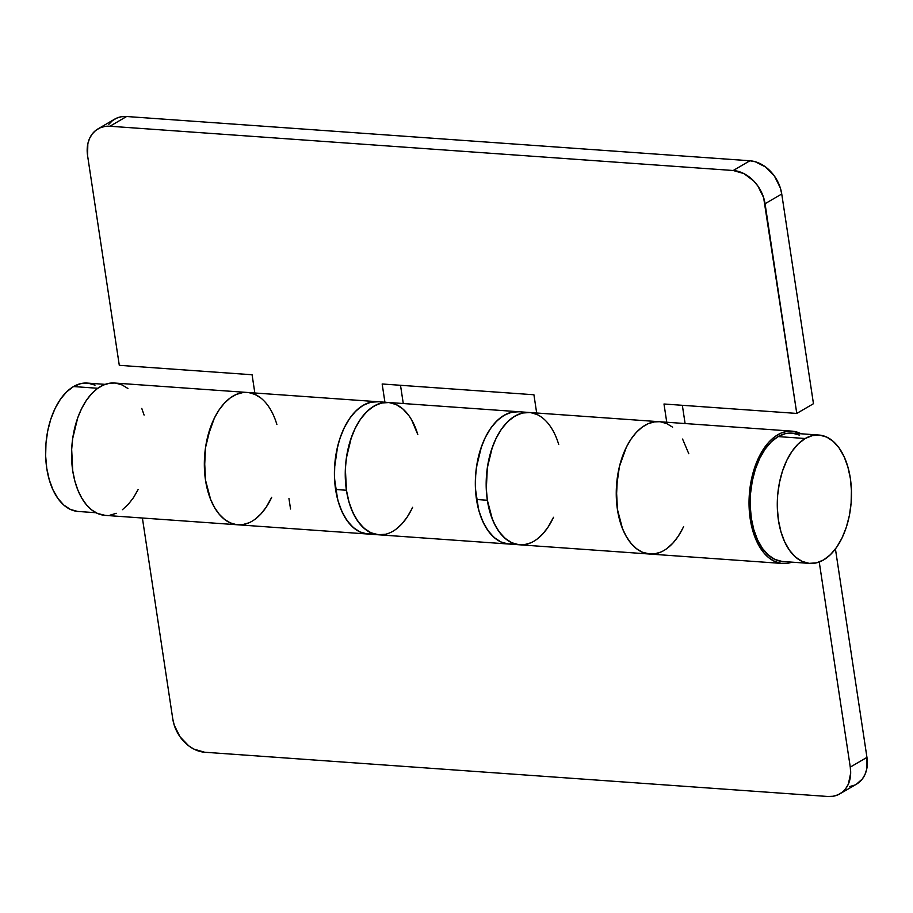 <?xml version="1.0" encoding="UTF-8"?>
<svg xmlns="http://www.w3.org/2000/svg" width="913" height="913" viewBox="0 0 913 913"><rect width="100%" height="100%" fill="white"/><g stroke="black" fill="none" stroke-linecap="round" stroke-linejoin="round"><path stroke-width="1.37" d="M799.617 435.17L792.552 433.184L785.294 433.664L778.104 436.585L805.198 438.514A64.344 36.919 -85.9 0 1 818.938 435.045A64.344 36.919 -85.9 0 1 851.407 489.893A64.344 36.919 -85.9 0 1 823.56 559.954L816.37 562.876L809.112 563.355L802.048 561.369L795.451 556.998L789.585 550.402L784.678 541.843L780.912 531.64L778.435 520.205L777.328 507.948L777.648 495.371L779.382 482.931L782.464 471.119L786.778 460.392L792.142 451.159L798.361 443.775L805.198 438.514L778.104 436.585A64.344 36.919 94.1 0 0 750.246 506.647A64.344 36.919 94.1 0 0 782.726 561.495L809.82 563.424A64.344 36.919 -85.9 0 1 777.351 508.575A64.344 36.919 -85.9 0 1 805.198 438.514L812.387 435.592L819.657 435.113L826.721 437.099L833.307 441.47L839.173 448.066L844.08 456.626L847.846 466.817L850.334 478.264L851.43 490.509L851.11 503.097L849.375 515.537L846.294 527.337L841.991 538.065L836.628 547.309L830.396 554.693L823.56 559.954A64.344 36.919 -85.9 0 1 809.82 563.424M95.043 385.138L87.979 383.152L80.709 383.631L73.519 386.553L97.748 388.276L73.519 386.553A64.344 36.919 94.1 0 0 45.673 456.614A64.344 36.919 94.1 0 0 78.141 511.463L96.013 512.729M105.132 384.362L87.26 383.083A64.344 36.919 94.1 0 0 73.519 386.553L66.683 391.814L60.463 399.198L55.088 408.442L50.786 419.17L47.704 430.982L45.97 443.41L45.65 455.998L46.746 468.243L49.234 479.69L53 489.882L57.907 498.441L63.773 505.037L70.369 509.408L77.422 511.394M818.938 435.045L791.845 433.127A64.344 36.919 94.1 0 0 778.104 436.585L771.257 441.846L765.037 449.23L759.673 458.474L755.371 469.202L752.289 481.014L750.554 493.442L750.235 506.03L751.331 518.276L753.818 529.723L757.585 539.914L762.492 548.473L768.358 555.07L774.943 559.441L782.007 561.427M412.619 507.286A66.341 38.061 -85.9 0 1 378.804 534.813A66.341 38.061 -85.9 0 1 346.438 490.258A66.341 38.061 -85.9 0 1 388.208 402.462A66.341 38.061 94.1 0 0 345.536 465.938A66.341 38.061 94.1 0 0 378.804 534.813L367.962 534.037A66.341 38.061 -85.9 0 1 334.706 465.174A66.341 38.061 -85.9 0 1 377.366 401.697A66.341 38.061 94.1 0 0 335.596 489.482A66.341 38.061 94.1 0 0 367.962 534.037L237.894 524.804A66.341 38.061 -85.9 0 1 204.626 455.929A66.341 38.061 -85.9 0 1 247.286 392.453A66.341 38.061 94.1 0 0 204.626 455.929A66.341 38.061 94.1 0 0 237.894 524.804A66.341 38.061 -85.9 0 0 270.876 499.023L266.254 507.114L260.981 513.882L255.206 519.143M97.976 128.893L114.65 119.158A33.165 25.302 -120.3 0 1 126.622 116.51L109.948 126.245A33.165 25.302 59.7 0 0 97.976 128.893A33.165 25.302 59.7 0 0 87.58 155.609L119.295 365.326L87.58 155.609L87.831 143.786L89.52 138.548L92.179 134.051L95.694 130.445L99.939 127.888L104.755 126.462L109.948 126.245L733.23 170.503L109.948 126.245L126.622 116.51L749.915 160.768L733.23 170.503L743.958 173.618L753.784 181.025L757.87 186.012L763.622 197.585L796.775 413.429L813.46 403.706L781.745 194.001L765.06 203.725L796.775 413.429L813.46 403.706L781.745 194.001L780.295 187.85L774.544 176.277L765.767 167.113L755.291 161.749L749.915 160.768L126.622 116.51L121.429 116.738L116.613 118.154L112.367 120.721L108.852 124.316M683.62 526.527A66.341 38.061 -85.9 0 1 649.794 554.054A66.341 38.061 -85.9 0 1 616.537 485.18A66.341 38.061 -85.9 0 1 659.197 421.703A66.341 38.061 -85.9 0 1 666.969 423.712L660.852 421.886M529.86 412.539L522.362 413.03L514.955 416.043L507.902 421.464L501.488 429.076L495.953 438.605L491.514 449.664L488.341 461.841L486.549 474.657L486.218 487.633L487.359 500.256A66.341 38.061 -85.9 0 1 529.118 412.471A66.341 38.061 94.1 0 0 486.458 475.947A66.341 38.061 94.1 0 0 519.725 544.81A66.341 38.061 -85.9 0 1 487.359 500.256L476.518 499.491A66.341 38.061 94.1 0 0 508.883 544.045A66.341 38.061 -85.9 0 1 475.616 475.182A66.341 38.061 -85.9 0 1 518.276 411.706A66.341 38.061 94.1 0 0 476.518 499.491L479.074 511.291L482.966 521.802L488.021 530.624L494.07 537.426L500.86 541.934L508.142 543.977M403.272 403.535L400.51 385.286L403.272 403.535M685.104 423.552L682.342 405.304L685.104 423.552M796.775 413.429L663.991 404.003L666.752 422.24L663.991 404.003L796.775 413.429M536.673 413.007L533.922 394.758L382.159 383.985L384.921 402.234L382.159 383.985L533.922 394.758L536.673 413.007M254.841 392.989L252.079 374.752L119.295 365.326L252.079 374.752L254.841 392.989M682.673 528.501L678.028 536.559L672.744 543.292L666.958 548.508M660.829 552.068L654.53 553.871L648.23 553.883L642.101 552.08L636.304 548.53L631.009 543.326L626.364 536.604L622.472 528.547L617.416 509.363L616.378 498.749L617.416 476.928L619.471 466.326L626.375 447.153L631.031 439.107L636.327 432.385L642.113 427.193L648.241 423.655L654.553 421.874L659.289 421.715L654.381 421.897L648.082 423.723L641.965 427.307L636.178 432.545L630.894 439.301L626.261 447.37L619.402 466.6L616.366 488.124L617.45 509.637L619.528 519.634L622.563 528.775L626.466 536.798L631.145 543.486L636.452 548.645L642.25 552.16L649.896 554.054M372.698 533.865L366.398 533.865L360.258 532.074L354.472 528.524L349.177 523.309L344.532 516.587L340.64 508.541L337.627 499.377L334.546 478.732L334.546 467.833L337.639 446.309L340.652 436.288L344.543 427.136L349.2 419.09L354.495 412.379L360.281 407.187L366.41 403.637L372.721 401.857L377.457 401.697M536.901 414.468L530.773 412.653M529.22 412.482L524.473 412.63L518.173 414.422L512.045 417.96L506.247 423.153L500.952 429.863L496.295 437.909L492.404 447.073L487.337 467.696L486.298 489.516L487.337 500.13L492.392 519.314L496.284 527.372L500.94 534.094L506.224 539.298L512.022 542.847L518.15 544.65L524.45 544.639L530.75 542.836M536.878 539.275L542.664 534.048L547.948 527.326L553.54 517.283A66.341 38.061 -85.9 0 1 519.725 544.81L782.578 563.481A66.341 38.061 -85.9 0 1 749.322 494.618A66.341 38.061 -85.9 0 1 791.982 431.141A66.341 38.061 -85.9 0 1 801.066 433.778L793.465 431.29L787.166 431.324L780.866 433.15L774.749 436.734L768.963 441.972L763.679 448.728L759.045 456.808L755.177 465.984L750.166 486.652L749.151 497.562L750.235 519.063L755.348 538.202L759.262 546.225L763.93 552.913L769.237 558.083L775.034 561.586L781.174 563.332L787.474 563.275L791.959 562.146A66.341 38.061 -85.9 0 1 782.578 563.481M255.069 394.462L248.941 392.636M242.79 524.598L236.478 524.655L230.35 522.909L224.541 519.394L219.234 514.236L214.566 507.548L210.652 499.525L205.551 480.386L204.478 469.784L205.471 447.963L207.502 437.35L214.35 418.12L218.983 410.051L224.267 403.295L230.053 398.057L236.17 394.473L242.47 392.647L247.377 392.464L242.641 392.624L236.341 394.405L230.213 397.942L224.415 403.147L219.12 409.857L214.464 417.903L210.572 427.056L205.505 447.678L204.466 458.588L205.505 480.112L210.561 499.297L214.452 507.354L219.097 514.076L224.393 519.28L230.19 522.829L236.319 524.633L242.618 524.621L248.918 522.818M255.047 519.257L260.833 514.042L266.117 507.308L271.709 497.277M765.06 203.725L781.745 194.001A33.165 25.302 -120.3 0 0 749.915 160.768L733.23 170.503A33.165 25.302 59.7 0 1 765.06 203.725M237.894 524.804L105.098 515.366A66.341 38.061 94.1 0 1 71.842 446.503A66.341 38.061 94.1 0 1 114.502 383.026L659.197 421.703A66.341 38.061 94.1 0 0 616.537 485.18A66.341 38.061 94.1 0 0 649.794 554.054M819.246 562.009L850.265 767.114L866.951 757.391L835.429 548.964L866.951 757.391L850.265 767.114L850.676 773.185L848.337 784.176L845.678 788.684L842.163 792.279L837.917 794.846L833.101 796.262L827.908 796.49L204.626 752.232L193.887 749.105L188.763 745.887L179.987 736.723L174.235 725.15L172.785 718.999L142.394 518.025L172.785 718.999A33.165 25.302 59.7 0 0 204.626 752.232L827.908 796.49A33.165 25.302 59.7 0 0 839.88 793.842A33.165 25.302 59.7 0 0 850.265 767.114L819.246 562.009M144.094 415.061L141.777 408.419M127.923 388.493L122.125 384.955L115.985 383.186M114.593 383.038L109.686 383.209L103.386 385.046L97.269 388.63L91.483 393.868L86.199 400.613L81.565 408.693L77.696 417.88L72.686 438.537L71.671 449.447L72.755 470.948L74.832 480.957L77.867 490.098L81.782 498.121L86.45 504.798L91.757 509.968L97.554 513.471L105.2 515.377M109.994 515.172L116.293 513.323M122.41 509.705L128.197 504.455L133.469 497.688L138.091 489.585M849.775 786.538L854.591 785.112M856.462 784.176L862.363 778.949L865.01 774.452L866.699 769.214L866.951 757.391A33.165 25.302 -120.3 0 1 856.565 784.107L839.88 793.842M290.539 508.998L288.953 498.498L290.539 508.998M247.286 392.453A66.341 38.061 -85.9 0 1 276.879 424.488M254.91 394.393L260.707 397.92M388.208 402.462A66.341 38.061 -85.9 0 1 417.789 434.497L411.58 419.809M401.617 407.928L395.82 404.391M388.287 402.473L383.392 402.656L377.092 404.482L370.963 408.065L365.189 413.304L359.905 420.06L355.271 428.129L351.402 437.316L346.381 457.972L345.365 468.883L346.461 490.384L348.538 500.392L351.573 509.534L355.477 517.557L360.144 524.233L365.462 529.403L371.26 532.907L378.895 534.813M396.116 529.152L401.891 523.891L407.164 517.123L411.797 509.02M688.79 453.738L682.582 439.062M672.619 427.17L666.821 423.643M667.106 548.393L672.881 543.132L678.165 536.365L682.787 528.273M513.779 543.84L507.468 543.897L501.34 542.151L495.531 538.647L490.224 533.477L485.556 526.79L481.653 518.767L478.617 509.637L475.468 489.026L475.445 478.127L476.46 467.205L481.482 446.548L485.339 437.373L489.984 429.293L495.257 422.536L501.043 417.298L507.172 413.715L513.471 411.889L518.367 411.706M519.018 411.763L511.52 412.254L504.113 415.278L497.06 420.699L490.646 428.311L485.123 437.829L480.683 448.899L477.499 461.065L475.719 473.893L475.376 486.857L476.518 499.491L487.359 500.256L489.916 512.056L493.796 522.567L498.863 531.4L504.912 538.191L511.702 542.699L518.983 544.753M529.118 412.471A66.341 38.061 -85.9 0 1 558.71 444.494M409.058 415.883L403.021 409.081L396.219 404.573L388.938 402.53L381.451 403.021L374.033 406.034L366.992 411.455L360.578 419.078L355.043 428.596L350.603 439.655L347.431 451.832L345.639 464.649L345.308 477.625L346.438 490.258L335.596 489.482L338.164 501.283L342.044 511.794L347.111 520.615L353.148 527.417L359.939 531.925L367.231 533.968M378.096 401.754L370.61 402.256L363.191 405.269L356.15 410.69L349.736 418.302L344.201 427.832L339.762 438.891L336.589 451.068L334.797 463.884L334.466 476.86L335.596 489.482L346.438 490.258L348.994 502.047L352.886 512.558L357.942 521.391L363.99 528.182L370.781 532.69L378.062 534.744L385.56 534.253M659.197 421.703L791.982 431.141M378.804 534.813L519.725 544.81"/></g></svg>
